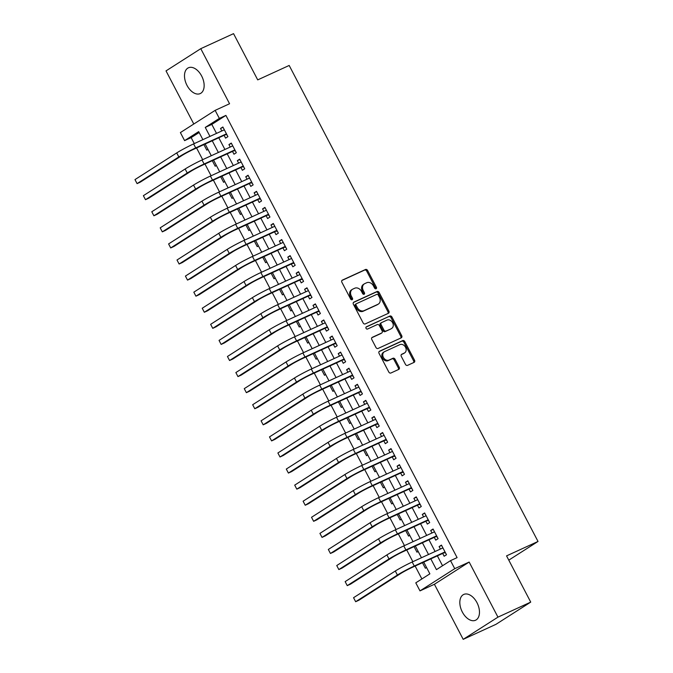 <?xml version="1.0" encoding="UTF-8"?>
<svg xmlns="http://www.w3.org/2000/svg" width="673" height="673" viewBox="0 0 673 673"><rect width="100%" height="100%" fill="white"/><g stroke="black" fill="none" stroke-linecap="round" stroke-linejoin="round"><path stroke-width="1.01" d="M376.064 288.767A1.253 0.984 57.4 0 0 376.392 287.253L367.618 270.479A1.783 1.413 57.4 0 0 365.506 269.494L342.347 280.111A1.783 1.413 57.4 0 0 341.884 282.281L350.65 299.048A1.253 0.984 57.4 0 0 352.45 298.223L351.314 296.053A5.712 4.518 57.4 0 1 352.358 289.356A5.712 4.518 57.4 0 1 352.795 289.112L354.73 288.229A5.712 4.518 57.4 0 1 361.485 291.392L362.621 293.563A1.253 0.984 57.4 0 0 364.421 292.738L363.285 290.568A5.712 4.518 57.4 0 1 364.329 283.863A5.712 4.518 57.4 0 1 364.766 283.627L366.692 282.744A5.712 4.518 57.4 0 1 373.456 285.907L374.583 288.078A1.253 0.984 57.4 0 0 376.064 288.767M375.576 288.835A1.253 0.984 57.4 0 0 375.45 287.851L366.684 271.076A1.783 1.413 57.4 0 0 364.573 270.092L341.892 280.49M351.643 299.805A1.253 0.984 57.4 0 0 351.516 298.829L350.381 296.658L351.314 296.053M363.605 294.32A1.253 0.984 57.4 0 0 363.479 293.335L362.343 291.165L363.285 290.568M476.972 602.655A14.183 8.64 -114.6 0 0 463.739 594.444A14.183 8.64 -114.6 0 0 462.326 612.018A14.183 8.64 -114.6 0 0 475.559 620.237A14.183 8.64 -114.6 0 0 476.972 602.655M201.648 76.007A14.183 8.64 -114.6 0 0 188.406 67.796A14.183 8.64 -114.6 0 0 186.993 85.37A14.183 8.64 -114.6 0 0 200.234 93.581A14.183 8.64 -114.6 0 0 201.648 76.007M405.457 364.371A1.783 1.413 57.4 0 0 407.569 365.363L414.072 362.385A1.783 1.413 57.4 0 0 414.534 360.215L404.793 341.59A1.783 1.413 57.4 0 0 402.681 340.597L379.522 351.222A1.783 1.413 57.4 0 0 379.059 353.392L388.792 372.018A1.783 1.413 57.4 0 0 390.912 373.002L398.761 369.401A1.783 1.413 57.4 0 0 399.224 367.239L395.051 359.264A1.783 1.413 57.4 0 0 392.939 358.272L389.044 360.063A4.778 3.777 57.4 0 1 383.526 357.649A4.778 3.777 57.4 0 1 384.266 351.811A4.778 3.777 57.4 0 1 384.636 351.617L399.88 344.626A4.778 3.777 57.4 0 1 405.407 347.041A4.778 3.777 57.4 0 1 404.658 352.871A4.778 3.777 57.4 0 1 404.296 353.073L401.756 354.234A1.783 1.413 57.4 0 0 401.293 356.404L405.457 364.371M530.728 602.108L495.976 624.325L463.201 639.35L497.953 617.141L530.728 602.108L506.559 555.881L538.021 541.454L289.18 65.458L257.717 79.885L233.548 33.65L200.773 48.675L229.56 103.751L215.141 110.364L219.348 118.406L225.901 115.403L457.093 557.631L450.531 560.634L454.738 568.677L419.986 590.886L415.788 582.843L429.87 573.842L423.738 562.115M497.953 617.141L469.157 562.064L454.738 568.677M388.405 313.29A1.783 1.413 57.4 0 0 388.868 311.128L379.135 292.503A1.783 1.413 57.4 0 0 377.023 291.51L353.855 302.127A1.783 1.413 57.4 0 0 353.392 304.297L363.134 322.922A1.783 1.413 57.4 0 0 365.246 323.915L388.405 313.29M391.964 317.042L401.705 335.667A1.783 1.413 57.4 0 1 401.243 337.838L378.075 348.454A1.783 1.413 57.4 0 1 375.963 347.47L371.799 339.495A1.783 1.413 57.4 0 1 372.262 337.333L381.65 333.026A1.783 1.413 57.4 0 0 382.113 330.855L379.353 325.564A1.783 1.413 57.4 0 0 377.242 324.579L367.458 329.063A1.253 0.984 57.4 0 1 366.305 326.851L389.852 316.058A1.783 1.413 57.4 0 1 391.964 317.042L391.021 317.648L400.763 336.273L401.705 335.667M200.773 48.675L166.021 70.892L193.79 124.017M422.459 562.695L425.361 568.248L426.556 567.49M414.055 546.619L416.957 552.171L418.143 551.414M405.651 530.534L408.553 536.087L409.739 535.329M397.238 514.458L400.141 520.01L401.335 519.245M388.834 498.373L391.736 503.926L392.923 503.168M380.43 482.297L383.332 487.849L384.519 487.084M372.018 466.212L374.92 471.765L376.114 471.007M363.613 450.136L366.516 455.68L367.702 454.923M355.209 434.051L358.112 439.604L359.298 438.846M346.797 417.967L349.699 423.519L350.894 422.762M338.393 401.89L341.295 407.443L342.481 406.685M329.989 385.806L332.891 391.358L334.077 390.601M321.576 369.729L324.479 375.282L325.673 374.516M313.172 353.645L316.074 359.197L317.261 358.44M304.768 337.568L307.67 343.121L308.857 342.355M296.356 321.484L299.258 327.036L300.452 326.279M287.951 305.407L290.854 310.96L292.04 310.194M279.547 289.323L282.45 294.875L283.636 294.118M271.135 273.238L274.037 278.79L275.232 278.033M262.731 257.162L265.633 262.714L266.819 261.957M254.327 241.077L257.229 246.629L258.415 245.872M245.914 225.001L248.817 230.553L250.011 229.796M237.51 208.916L240.412 214.468L241.599 213.711M229.106 192.84L232.008 198.392L233.195 197.626M220.694 176.755L223.596 182.307L224.79 181.55M212.289 160.679L215.192 166.231L216.378 165.465M224.101 135.323L225.573 138.142L227.92 136.636L222.872 126.987L220.525 128.493L221.821 130.966M232.505 151.408L233.977 154.218L236.324 152.721L231.285 143.071L228.929 144.569L230.225 147.042M240.909 167.484L242.381 170.303L244.728 168.797L239.689 159.156L237.342 160.654L238.629 163.127M249.321 183.569L250.793 186.379L253.141 184.882L248.093 175.232L245.746 176.738L247.041 179.203M257.725 199.645L259.198 202.464L261.545 200.966L256.506 191.317L254.15 192.815L255.446 195.288M266.129 215.73L267.602 218.548L269.949 217.043L264.91 207.393L262.563 208.899L263.85 211.364M274.542 231.815L276.014 234.625L278.361 233.127L273.314 223.478L270.967 224.975L272.262 227.449M282.946 247.891L284.418 250.709L286.765 249.203L281.726 239.554L279.371 241.06L280.666 243.533M291.359 263.976L292.822 266.786L295.178 265.288L290.13 255.639L287.783 257.136L289.07 259.61M299.763 280.052L301.235 282.87L303.582 281.364L298.534 271.715L296.187 273.221L297.483 275.694M308.167 296.137L309.639 298.947L311.986 297.449L306.947 287.8L304.591 289.297L305.887 291.771M316.579 312.213L318.043 315.031L320.398 313.525L315.351 303.885L313.004 305.382L314.291 307.855M324.983 328.298L326.455 331.108L328.803 329.61L323.755 319.961L321.408 321.458L322.704 323.932M333.387 344.374L334.86 347.192L337.207 345.695L332.168 336.046L329.812 337.543L331.108 340.016M341.8 360.459L343.264 363.269L345.619 361.771L340.572 352.122L338.225 353.628L339.512 356.093M350.204 376.544L351.676 379.353L354.023 377.856L348.976 368.207L346.629 369.704L347.924 372.177M358.608 392.62L360.08 395.438L362.427 393.932L357.388 384.283L355.033 385.789L356.328 388.262M367.021 408.704L368.484 411.514L370.84 410.017L365.792 400.368L363.445 401.865L364.732 404.338M375.425 424.781L376.897 427.599L379.244 426.093L374.196 416.444L371.849 417.95L373.145 420.423M383.829 440.865L385.301 443.675L387.648 442.178L382.609 432.529L380.253 434.026L381.549 436.499M392.241 456.942L393.705 459.76L396.061 458.254L391.013 448.605L388.666 450.111L389.953 452.584M400.645 473.026L402.118 475.836L404.465 474.339L399.417 464.69L397.07 466.187L398.366 468.66M409.049 489.103L410.522 491.921L412.869 490.415L407.83 480.774L405.474 482.272L406.77 484.745M417.462 505.187L418.926 507.997L421.281 506.5L416.234 496.851L413.887 498.357L415.174 500.821M425.866 521.264L427.338 524.082L429.685 522.585L424.638 512.935L422.291 514.433L423.586 516.906M434.27 537.348L435.742 540.167L438.089 538.661L433.05 529.012L430.695 530.517L431.99 532.982M225.901 115.403L211.81 124.404L216.513 133.397M218.792 137.763L224.917 149.473M227.196 153.839L233.329 165.558M235.609 169.924L241.733 181.643M244.013 186L250.137 197.719M252.417 202.085L258.55 213.804M260.83 218.161L266.954 229.88M269.234 234.246L275.358 245.965M277.638 250.322L283.77 262.041M286.05 266.407L292.175 278.126M294.454 282.483L300.579 294.202M302.858 298.568L308.991 310.287M311.271 314.653L317.395 326.371M319.675 330.729L325.799 342.448M328.079 346.814L334.212 358.532M336.492 362.89L342.616 374.609M344.896 378.975L351.02 390.693M353.3 395.051L359.432 406.77M361.712 411.136L367.837 422.854M370.116 427.212L376.241 438.931M378.52 443.297L384.653 455.015M386.933 459.381L393.057 471.092M395.337 475.458L401.461 487.176M403.741 491.542L409.874 503.261M412.154 507.619L418.278 519.337M420.558 523.703L426.682 535.422M428.962 539.78L435.095 551.498M437.374 555.864L442.54 565.741M442.683 553.433L444.146 556.243L446.502 554.745L441.454 545.096L439.107 546.594L440.394 549.067M199.149 132.505L191.149 137.612L194.278 143.593M196.558 147.951L202.682 159.669M204.962 164.035L211.086 175.754M213.366 180.12L219.499 191.839M221.779 196.196L227.903 207.915M230.183 212.281L236.307 224M238.587 228.357L244.72 240.076M246.999 244.442L253.124 256.161M255.404 260.518L261.528 272.237M263.808 276.603L269.94 288.322M272.22 292.679L278.344 304.398M280.624 308.764L286.748 320.483M289.028 324.849L295.161 336.567M297.441 340.925L303.565 352.644M305.845 357.01L311.969 368.728M314.249 373.086L320.382 384.805M322.661 389.171L328.786 400.889M331.066 405.247L337.19 416.966M339.47 421.332L345.602 433.05M347.882 437.408L354.006 449.127M356.286 453.493L362.411 465.211M364.69 469.569L370.823 481.288M373.103 485.654L379.227 497.372M381.507 501.738L387.631 513.457M389.911 517.815L396.044 529.533M398.323 533.899L404.448 545.618M406.728 549.976L412.852 561.694M415.132 566.06L421.878 578.948M203.885 144.594L206.788 150.146L207.974 149.389M508.788 560.138L538.021 541.454M469.157 562.064L434.405 584.273L463.201 639.35M434.405 584.273L419.986 590.886M191.149 137.612L184.595 140.623L180.389 132.581L215.141 110.364M430.821 558.868L436.449 569.636L450.531 560.634M219.348 118.406L205.257 127.416L209.959 136.4M212.239 140.766L218.363 152.485M220.643 156.843L226.767 168.561M229.047 172.927L235.18 184.646M237.46 189.004L243.584 200.722M245.864 205.088L251.988 216.807M254.268 221.173L260.401 232.892M262.68 237.249L268.805 248.968M271.084 253.334L277.209 265.053M279.488 269.41L285.621 281.129M287.901 285.495L294.025 297.214M296.305 301.571L302.429 313.29M304.709 317.656L310.842 329.375M313.122 333.732L319.246 345.451M321.526 349.817L327.65 361.536M329.93 365.893L336.063 377.612M338.342 381.978L344.467 393.697M346.746 398.063L352.871 409.781M355.151 414.139L361.283 425.858M363.563 430.224L369.687 441.942M371.967 446.3L378.091 458.019M380.371 462.385L386.504 474.103M388.784 478.461L394.908 490.18M397.188 494.546L403.312 506.264M405.592 510.622L411.725 522.341M414.004 526.707L420.129 538.425M422.408 542.791L428.533 554.51M202.884 139.648L198.686 131.614L184.595 140.623M421.458 557.749L415.334 546.03M413.054 541.672L406.929 529.954M404.65 525.588L398.517 513.869M396.237 509.503L390.113 497.793M387.833 493.427L381.709 481.708M379.429 477.342L373.296 465.623M371.016 461.266L364.892 449.547M362.612 445.181L356.488 433.462M354.208 429.105L348.076 417.386M345.796 413.02L339.672 401.301M337.392 396.944L331.267 385.225M328.988 380.859L322.855 369.141M320.575 364.783L314.451 353.064M312.171 348.698L306.047 336.98M303.767 332.613L297.634 320.895M295.354 316.537L289.23 304.819M286.95 300.452L280.826 288.734M278.546 284.376L272.414 272.658M270.134 268.291L264.009 256.573M261.73 252.215L255.605 240.497M253.326 236.13L247.193 224.412M244.913 220.054L238.789 208.336M236.509 203.969L230.385 192.251M228.105 187.885L221.972 176.175M219.692 171.808L213.568 160.09M211.288 155.724L205.164 144.005M211.81 124.404L205.257 127.416M220.525 128.493L223.049 127.332M228.929 144.569L231.462 143.416M237.342 160.654L239.866 159.493M245.746 176.738L248.27 175.577M254.15 192.815L256.682 191.654M262.563 208.899L265.086 207.738M270.967 224.975L273.49 223.815M279.371 241.06L281.903 239.899M287.783 257.136L290.307 255.984M296.187 273.221L298.719 272.06M304.591 289.297L307.124 288.145M313.004 305.382L315.528 304.221M321.408 321.458L323.94 320.306M329.812 337.543L332.344 336.382M338.225 353.628L340.748 352.467M346.629 369.704L349.161 368.543M355.033 385.789L357.565 384.628M363.445 401.865L365.969 400.704M371.849 417.95L374.381 416.789M380.253 434.026L382.786 432.874M388.666 450.111L391.19 448.95M397.07 466.187L399.602 465.035M405.474 482.272L408.006 481.111M413.887 498.357L416.41 497.196M422.291 514.433L424.823 513.272M430.695 530.517L433.227 529.357M439.107 546.594L441.631 545.433M364.329 283.863L363.386 284.469A5.712 4.518 57.4 0 0 362.343 291.165M352.358 289.356L351.424 289.954A5.712 4.518 57.4 0 0 350.381 296.658M387.926 313.517A1.783 1.413 57.4 0 0 387.934 311.725L378.192 293.1A1.783 1.413 57.4 0 0 376.081 292.107L353.401 302.505M378.234 295.06A1.253 0.984 57.4 0 0 376.762 294.37L356.429 303.691A1.253 0.984 57.4 0 0 356.101 305.206L357.304 307.502A5.712 4.518 57.4 0 0 364.059 310.657L377.957 304.289A5.712 4.518 57.4 0 0 378.394 304.053A5.712 4.518 57.4 0 0 379.437 297.348L378.234 295.06M356.244 303.809L355.487 304.289A1.253 0.984 57.4 0 0 355.167 305.811L356.101 305.206M378.394 304.053L377.452 304.65A5.712 4.518 57.4 0 1 377.015 304.886L363.117 311.263A5.712 4.518 57.4 0 1 356.362 308.099L355.167 305.811M400.755 338.065A1.783 1.413 57.4 0 0 400.763 336.273M371.807 337.703L380.716 333.623A1.783 1.413 57.4 0 0 380.977 333.455M365.944 327.187L389.852 316.058M391.4 328.55A4.778 3.777 57.4 0 0 391.762 328.357A4.778 3.777 57.4 0 0 392.51 322.527A4.778 3.777 57.4 0 0 386.983 320.112L381.616 322.569A1.783 1.413 57.4 0 0 381.154 324.739L383.913 330.031A1.783 1.413 57.4 0 0 386.024 331.015L390.458 329.156A4.778 3.777 57.4 0 0 390.828 328.954L391.762 328.357M381.355 322.737L380.674 323.175A1.783 1.413 57.4 0 0 380.211 325.337L381.154 324.739M390.458 329.156L385.091 331.621A1.783 1.413 57.4 0 1 382.979 330.628L380.211 325.337M391.021 317.648A1.783 1.413 57.4 0 0 388.91 316.655M404.658 352.871L403.724 353.468A4.778 3.777 57.4 0 1 403.354 353.67L401.301 354.612M384.266 351.811L383.332 352.416A4.778 3.777 57.4 0 0 382.584 358.246A4.778 3.777 57.4 0 0 388.111 360.661L389.044 360.063M398.273 369.628A1.783 1.413 57.4 0 0 398.281 367.837L394.117 359.862A1.783 1.413 57.4 0 0 391.997 358.877L388.111 360.661M413.584 362.604A1.783 1.413 57.4 0 0 413.592 360.812L403.859 342.187A1.783 1.413 57.4 0 0 401.747 341.203L379.067 351.6M134.979 179.598L137.082 183.62L134.979 179.598L176.721 152.914A13.637 0.917 -27.6 0 1 193.605 143.904L224.345 129.805M226.936 134.768L225.421 134.718L193.353 149.423A9.094 0.614 152.4 0 0 182.105 155.429L140.354 182.114L137.082 183.62L178.825 156.935A13.637 0.917 -27.6 0 1 195.7 147.917L226.448 133.826M223.831 130.04L224.21 129.553M225.421 134.718L226.54 134.003M143.383 195.675L145.486 199.696L143.383 195.675L185.134 168.99A13.637 0.917 -27.6 0 1 202.009 159.981L232.749 145.89M235.348 150.845L233.825 150.802L201.765 165.499A9.094 0.614 152.4 0 0 190.509 171.514L148.767 198.198L145.486 199.696L187.237 173.011A13.637 0.917 -27.6 0 1 204.112 164.002L234.852 149.902M232.235 146.125L232.622 145.629M233.825 150.802L234.944 150.087M151.787 211.759L153.89 215.781L151.787 211.759L193.538 185.075A13.637 0.917 -27.6 0 1 210.413 176.065L241.161 161.966M243.752 166.929L242.23 166.879L210.169 181.584A9.094 0.614 152.4 0 0 198.922 187.59L157.171 214.275L153.89 215.781L195.641 189.096A13.637 0.917 -27.6 0 1 212.517 180.086L243.264 165.987M240.64 162.201L241.027 161.713M242.23 166.879L243.357 166.164M160.199 227.836L162.302 231.857L160.199 227.836L201.942 201.151A13.637 0.917 -27.6 0 1 218.826 192.142L249.565 178.051M252.156 183.006L250.642 182.963L218.574 197.669A9.094 0.614 152.4 0 0 207.326 203.675L165.575 230.359L162.302 231.857L204.045 205.172A13.637 0.917 -27.6 0 1 220.921 196.163L251.668 182.072M249.052 178.286L249.431 177.79M250.642 182.963L251.761 182.248M168.603 243.92L170.706 247.942L168.603 243.92L210.355 217.236A13.637 0.917 -27.6 0 1 227.23 208.226L257.969 194.127M260.569 199.09L259.046 199.048L226.986 213.745A9.094 0.614 152.4 0 0 215.73 219.751L173.987 246.436L170.706 247.942L212.458 221.257A13.637 0.917 -27.6 0 1 229.333 212.247L260.072 198.148M257.456 194.362L257.843 193.874M259.046 199.048L260.165 198.325M177.007 259.997L179.111 264.018L177.007 259.997L218.759 233.312A13.637 0.917 -27.6 0 1 235.634 224.302L266.382 210.212M268.973 215.167L267.45 215.124L235.39 229.829A9.094 0.614 152.4 0 0 224.143 235.836L182.391 262.52L179.111 264.018L220.862 237.333A13.637 0.917 -27.6 0 1 237.737 228.324L268.485 214.233M265.86 210.447L266.247 209.951M267.45 215.124L268.577 214.409M185.42 276.081L187.523 280.103L185.42 276.081L227.163 249.397A13.637 0.917 -27.6 0 1 244.047 240.387L274.786 226.288M277.377 231.251L275.863 231.209L243.794 245.906A9.094 0.614 152.4 0 0 232.547 251.912L190.796 278.597L187.523 280.103L229.266 253.418A13.637 0.917 -27.6 0 1 246.141 244.408L276.889 230.309M274.273 226.523L274.651 226.035M275.863 231.209L276.982 230.486M193.824 292.166L195.927 296.179L193.824 292.166L235.575 265.482A13.637 0.917 -27.6 0 1 252.451 256.463L283.19 242.373M285.789 247.336L284.267 247.285L252.207 261.99A9.094 0.614 152.4 0 0 240.951 267.997L199.208 294.681L195.927 296.179L237.678 269.494A13.637 0.917 -27.6 0 1 254.554 260.485L285.293 246.394M282.677 242.608L283.064 242.112M284.267 247.285L285.386 246.57M202.228 308.242L204.331 312.264L202.228 308.242L243.979 281.558A13.637 0.917 -27.6 0 1 260.855 272.548L291.602 258.449M294.194 263.412L292.671 263.37L260.611 278.067A9.094 0.614 152.4 0 0 249.363 284.073L207.612 310.758L204.331 312.264L246.082 285.579A13.637 0.917 -27.6 0 1 262.958 276.569L293.706 262.47M291.081 258.693L291.468 258.196M292.671 263.37L293.798 262.655M210.641 324.327L212.744 328.348L210.641 324.327L252.383 297.643A13.637 0.917 -27.6 0 1 269.267 288.633L300.007 274.534M302.598 279.497L301.083 279.446L269.015 294.151A9.094 0.614 152.4 0 0 257.767 300.158L216.016 326.842L212.744 328.348L254.487 301.664A13.637 0.917 -27.6 0 1 271.362 292.646L302.11 278.555M299.493 274.769L299.872 274.273M301.083 279.446L302.202 278.731M219.045 340.403L221.148 344.425L219.045 340.403L260.796 313.719A13.637 0.917 -27.6 0 1 277.671 304.709L308.411 290.61M311.01 295.573L309.487 295.531L277.427 310.228A9.094 0.614 152.4 0 0 266.171 316.234L224.429 342.919L221.148 344.425L262.899 317.74A13.637 0.917 -27.6 0 1 279.775 308.73L310.514 294.631M307.898 290.854L308.284 290.357M309.487 295.531L310.606 294.816M227.449 356.488L229.552 360.509L227.449 356.488L269.2 329.804A13.637 0.917 -27.6 0 1 286.075 320.794L316.823 306.695M319.414 311.658L317.892 311.607L285.832 326.312A9.094 0.614 152.4 0 0 274.584 332.319L232.833 359.003L229.552 360.509L271.303 333.825A13.637 0.917 -27.6 0 1 288.179 324.815L318.926 310.716M316.302 306.93L316.689 306.442M317.892 311.607L319.019 310.892M235.861 372.564L237.964 376.586L235.861 372.564L277.604 345.88A13.637 0.917 -27.6 0 1 294.488 336.87L325.227 322.779M327.818 327.734L326.304 327.692L294.236 342.389A9.094 0.614 152.4 0 0 282.988 348.404L241.237 375.088L237.964 376.586L279.707 349.901A13.637 0.917 -27.6 0 1 296.583 340.891L327.33 326.792M324.714 323.015L325.093 322.518M326.304 327.692L327.423 326.977M244.265 388.649L246.368 392.67L244.265 388.649L286.017 361.965A13.637 0.917 -27.6 0 1 302.892 352.955L333.631 338.856M336.231 343.819L334.708 343.777L302.648 358.473A9.094 0.614 152.4 0 0 291.392 364.48L249.649 391.164L246.368 392.67L288.12 365.986A13.637 0.917 -27.6 0 1 304.995 356.976L335.734 342.877M333.118 339.091L333.505 338.603M334.708 343.777L335.827 343.053M252.669 404.725L254.773 408.747L252.669 404.725L294.421 378.041A13.637 0.917 -27.6 0 1 311.296 369.031L342.044 354.94M344.635 359.895L343.112 359.853L311.052 374.558A9.094 0.614 152.4 0 0 299.805 380.565L258.053 407.249L254.773 408.747L296.524 382.062A13.637 0.917 -27.6 0 1 313.399 373.052L344.147 358.961M341.522 355.176L341.909 354.679M343.112 359.853L344.24 359.138M261.082 420.81L263.185 424.831L261.082 420.81L302.825 394.126A13.637 0.917 -27.6 0 1 319.709 385.116L350.448 371.016M353.039 375.98L351.525 375.938L319.456 390.634A9.094 0.614 152.4 0 0 308.209 396.641L266.458 423.325L263.185 424.831L304.928 398.147A13.637 0.917 -27.6 0 1 321.803 389.137L352.551 375.038M349.935 371.252L350.313 370.764M351.525 375.938L352.644 375.214M269.486 436.895L271.589 440.908L269.486 436.895L311.237 410.202A13.637 0.917 -27.6 0 1 328.113 401.192L358.852 387.101M361.451 392.065L359.929 392.014L327.869 406.719A9.094 0.614 152.4 0 0 316.613 412.726L274.87 439.41L271.589 440.908L313.34 414.223A13.637 0.917 -27.6 0 1 330.216 405.213L360.955 391.122M358.339 387.337L358.726 386.84M359.929 392.014L361.048 391.299M277.89 452.971L279.993 456.992L277.89 452.971L319.641 426.287A13.637 0.917 -27.6 0 1 336.517 417.277L367.265 403.177M369.856 408.141L368.333 408.099L336.273 422.795A9.094 0.614 152.4 0 0 325.025 428.802L283.274 455.486L279.993 456.992L321.744 430.308A13.637 0.917 -27.6 0 1 338.62 421.298L369.368 407.199M366.743 403.421L367.13 402.925M368.333 408.099L369.46 407.375M286.303 469.056L288.406 473.069L286.303 469.056L328.045 442.371A13.637 0.917 -27.6 0 1 344.929 433.353L375.669 419.262M378.26 424.226L376.745 424.175L344.677 438.88A9.094 0.614 152.4 0 0 333.429 444.887L291.678 471.571L288.406 473.069L330.149 446.384A13.637 0.917 -27.6 0 1 347.024 437.374L377.772 423.283M375.155 419.498L375.534 419.001M376.745 424.175L377.864 423.46M294.707 485.132L296.81 489.153L294.707 485.132L336.458 458.448A13.637 0.917 -27.6 0 1 353.333 449.438L384.073 435.338M386.672 440.302L385.149 440.26L353.089 454.956A9.094 0.614 152.4 0 0 341.834 460.963L300.091 487.647L296.81 489.153L338.561 462.469A13.637 0.917 -27.6 0 1 355.437 453.459L386.176 439.36M383.56 435.582L383.947 435.086M385.149 440.26L386.268 439.545M303.111 501.217L305.214 505.238L303.111 501.217L344.862 474.532A13.637 0.917 -27.6 0 1 361.738 465.523L392.485 451.423M395.076 456.387L393.554 456.336L361.494 471.041A9.094 0.614 152.4 0 0 350.246 477.048L308.495 503.732L305.214 505.238L346.965 478.553A13.637 0.917 -27.6 0 1 363.841 469.535L394.588 455.444M391.964 451.659L392.351 451.171M393.554 456.336L394.681 455.621M311.523 517.293L313.626 521.314L311.523 517.293L353.266 490.609A13.637 0.917 -27.6 0 1 370.15 481.599L400.889 467.508M403.48 472.463L401.966 472.421L369.898 487.117A9.094 0.614 152.4 0 0 358.65 493.124L316.899 519.817L313.626 521.314L355.369 494.63A13.637 0.917 -27.6 0 1 372.245 485.62L402.992 471.521M400.376 467.743L400.755 467.247M401.966 472.421L403.085 471.706M319.927 533.378L322.031 537.399L319.927 533.378L361.679 506.693A13.637 0.917 -27.6 0 1 378.554 497.684L409.293 483.584M411.893 488.548L410.37 488.497L378.31 503.202A9.094 0.614 152.4 0 0 367.054 509.209L325.311 535.893L322.031 537.399L363.782 510.714A13.637 0.917 -27.6 0 1 380.657 501.705L411.396 487.605M408.78 483.82L409.167 483.332M410.37 488.497L411.489 487.782M328.331 549.454L330.435 553.475L328.331 549.454L370.083 522.77A13.637 0.917 -27.6 0 1 386.958 513.76L417.706 499.669M420.297 504.624L418.774 504.582L386.714 519.287A9.094 0.614 152.4 0 0 375.467 525.293L333.715 551.978L330.435 553.475L372.186 526.791A13.637 0.917 -27.6 0 1 389.061 517.781L419.809 503.69M417.184 499.904L417.571 499.408M418.774 504.582L419.902 503.867M336.744 565.539L338.847 569.56L336.744 565.539L378.487 538.854A13.637 0.917 -27.6 0 1 395.371 529.844L426.11 515.745M428.701 520.709L427.187 520.666L395.118 535.363A9.094 0.614 152.4 0 0 383.871 541.37L342.12 568.054L338.847 569.56L380.59 542.875A13.637 0.917 -27.6 0 1 397.465 533.866L428.213 519.766M425.597 515.981L425.975 515.493M427.187 520.666L428.306 519.943M345.148 581.615L347.251 585.636L345.148 581.615L386.899 554.931A13.637 0.917 -27.6 0 1 403.775 545.921L434.514 531.83M437.114 536.785L435.591 536.743L403.531 551.448A9.094 0.614 152.4 0 0 392.275 557.454L350.532 584.139L347.251 585.636L389.002 558.952A13.637 0.917 -27.6 0 1 405.878 549.942L436.617 535.851M434.001 532.065L434.388 531.569M435.591 536.743L436.71 536.028M353.552 597.7L355.655 601.721L353.552 597.7L395.303 571.015A13.637 0.917 -27.6 0 1 412.179 562.005L442.927 547.906M445.518 552.87L443.995 552.827L411.935 567.524A9.094 0.614 152.4 0 0 400.687 573.531L358.936 600.215L355.655 601.721L397.406 575.036A13.637 0.917 -27.6 0 1 414.282 566.027L445.03 551.927M442.405 548.142L442.792 547.654M443.995 552.827L445.122 552.104M375.45 287.851L376.392 287.253M351.516 298.829L352.45 298.223M363.479 293.335L364.421 292.738M364.573 270.092L365.506 269.494M366.684 271.076L367.618 270.479M376.081 292.107L377.023 291.51M378.192 293.1L379.135 292.503M387.934 311.725L388.868 311.128M356.362 308.099L357.304 307.502M363.117 311.263L364.059 310.657M377.015 304.886L377.957 304.289M380.716 333.623L381.65 333.026M382.979 330.628L383.913 330.031M385.091 331.621L386.024 331.015M403.354 353.67L404.296 353.073M391.997 358.877L392.939 358.272M394.117 359.862L395.051 359.264M398.281 367.837L399.224 367.239M401.747 341.203L402.681 340.597M403.859 342.187L404.793 341.59M413.592 360.812L414.534 360.215M193.605 143.904L195.7 147.917M176.721 152.914L178.825 156.935M202.009 159.981L204.112 164.002M185.134 168.99L187.237 173.011M210.413 176.065L212.517 180.086M193.538 185.075L195.641 189.096M218.826 192.142L220.921 196.163M201.942 201.151L204.045 205.172M227.23 208.226L229.333 212.247M210.355 217.236L212.458 221.257M235.634 224.302L237.737 228.324M218.759 233.312L220.862 237.333M244.047 240.387L246.141 244.408M227.163 249.397L229.266 253.418M252.451 256.463L254.554 260.485M235.575 265.482L237.678 269.494M260.855 272.548L262.958 276.569M243.979 281.558L246.082 285.579M269.267 288.633L271.362 292.646M252.383 297.643L254.487 301.664M277.671 304.709L279.775 308.73M260.796 313.719L262.899 317.74M286.075 320.794L288.179 324.815M269.2 329.804L271.303 333.825M294.488 336.87L296.583 340.891M277.604 345.88L279.707 349.901M302.892 352.955L304.995 356.976M286.017 361.965L288.12 365.986M311.296 369.031L313.399 373.052M294.421 378.041L296.524 382.062M319.709 385.116L321.803 389.137M302.825 394.126L304.928 398.147M328.113 401.192L330.216 405.213M311.237 410.202L313.34 414.223M336.517 417.277L338.62 421.298M319.641 426.287L321.744 430.308M344.929 433.353L347.024 437.374M328.045 442.371L330.149 446.384M353.333 449.438L355.437 453.459M336.458 458.448L338.561 462.469M361.738 465.523L363.841 469.535M344.862 474.532L346.965 478.553M370.15 481.599L372.245 485.62M353.266 490.609L355.369 494.63M378.554 497.684L380.657 501.705M361.679 506.693L363.782 510.714M386.958 513.76L389.061 517.781M370.083 522.77L372.186 526.791M395.371 529.844L397.465 533.866M378.487 538.854L380.59 542.875M403.775 545.921L405.878 549.942M386.899 554.931L389.002 558.952M412.179 562.005L414.282 566.027M395.303 571.015L397.406 575.036M355.394 304.347L356.337 303.742M380.851 333.547L381.793 332.95M380.539 323.25L381.473 322.645"/></g></svg>
